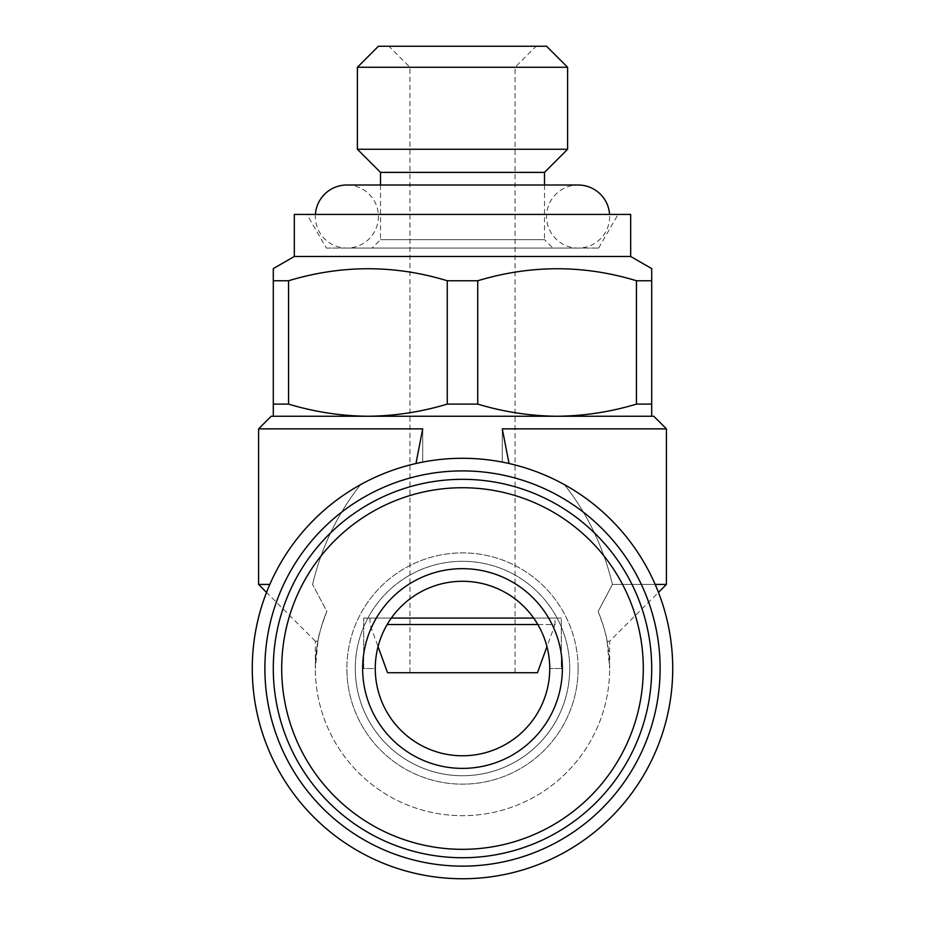 <?xml version="1.0" encoding="UTF-8"?>
<svg xmlns="http://www.w3.org/2000/svg" width="925" height="925" viewBox="0 0 925 925"><rect width="100%" height="100%" fill="white"/><g stroke="black" fill="none" stroke-linecap="round" stroke-linejoin="round"><path stroke-width="0.69" stroke-dasharray="4.62 3.47" d="M315.413 214.427A31.531 31.531 0 0 0 346.875 248.073A31.531 31.531 0 0 0 378.406 216.531A31.531 31.531 0 0 0 346.875 185L578.125 185A31.531 31.531 0 0 0 546.594 216.531A31.531 31.531 0 0 0 578.125 248.073A31.531 31.531 0 0 0 609.587 214.427M555 618.073L370 618.073L555 618.073L555 624.525L387.159 624.525M370 618.073L370 624.525L378.047 646.633M537.841 624.525L555 624.525L546.952 646.633M569.719 668.521A107.219 107.219 0 0 0 462.5 561.302A107.219 107.219 0 0 0 355.281 668.521A107.219 107.219 0 0 1 462.5 561.302A107.219 107.219 0 0 1 569.719 668.521A107.219 107.219 0 0 0 462.5 561.302A107.219 107.219 0 0 0 355.281 668.521A107.219 107.219 0 0 1 462.5 561.302A107.219 107.219 0 0 1 569.719 668.521A107.219 107.219 0 0 1 462.5 775.74A107.219 107.219 0 0 1 355.281 668.521A107.219 107.219 0 0 0 462.5 775.74A107.219 107.219 0 0 0 569.719 668.521A107.219 107.219 0 0 1 462.5 775.74A107.219 107.219 0 0 1 355.281 668.521A107.219 107.219 0 0 0 462.5 775.74A107.219 107.219 0 0 0 569.719 668.521M578.125 668.521A115.625 115.625 0 0 0 462.5 552.896A115.625 115.625 0 0 0 346.875 668.521A115.625 115.625 0 0 1 462.5 552.896A115.625 115.625 0 0 1 578.125 668.521A115.625 115.625 0 0 1 462.5 784.146A115.625 115.625 0 0 1 346.875 668.521A115.625 115.625 0 0 0 462.5 784.146A115.625 115.625 0 0 0 578.125 668.521M651.709 668.521A189.209 189.209 0 0 0 462.5 479.323A189.209 189.209 0 0 0 273.291 668.521A189.209 189.209 0 0 1 462.5 479.323A189.209 189.209 0 0 1 651.709 668.521A189.209 189.209 0 0 0 462.5 479.323A189.209 189.209 0 0 0 273.291 668.521A189.209 189.209 0 0 0 462.5 857.729A189.209 189.209 0 0 0 651.709 668.521A189.209 189.209 0 0 1 462.5 857.729A189.209 189.209 0 0 1 273.291 668.521A189.209 189.209 0 0 0 462.5 857.729A189.209 189.209 0 0 0 651.709 668.521M643.291 668.521A180.791 180.791 0 0 0 462.5 487.729A180.791 180.791 0 0 0 281.709 668.521A180.791 180.791 0 0 0 462.5 849.323A180.791 180.791 0 0 0 643.291 668.521M391.321 618.073L363.698 618.073L363.698 668.521L375.261 668.521A87.239 87.239 0 0 1 391.321 618.073L363.698 618.073L363.698 668.521L375.261 668.521A87.239 87.239 0 0 0 462.5 755.771A87.239 87.239 0 0 0 549.739 668.521A87.239 87.239 0 0 0 462.5 581.282A87.239 87.239 0 0 0 375.261 668.521A87.239 87.239 0 0 1 391.321 618.073C409.139 594.359 432.865 582.102 462.5 581.282A87.239 87.239 0 0 1 549.739 668.521L561.302 668.521L561.302 618.073L533.679 618.073A87.239 87.239 0 0 1 549.739 668.521L561.302 668.521L561.302 618.073L391.321 618.073A87.239 87.239 0 0 1 462.5 581.282C492.135 582.102 515.861 594.359 533.679 618.073M362.646 668.521A99.854 99.854 0 0 0 462.5 768.386A99.854 99.854 0 0 0 562.354 668.521A99.854 99.854 0 0 0 462.5 568.667A99.854 99.854 0 0 0 362.646 668.521M326.352 248.073L598.648 248.073L326.352 248.073L306.927 214.427L618.073 214.427L306.927 214.427M598.648 248.073L618.073 214.427M544.49 185L544.49 239.656L380.51 239.656L544.49 239.656L552.896 248.073L372.104 248.073L552.896 248.073M380.51 185L380.51 239.656L372.104 248.073M409.948 672.729L515.052 672.729L409.948 672.729L409.948 67.271L388.916 46.25L536.084 46.25L388.916 46.25M515.052 672.729L515.052 67.271L409.948 67.271L515.052 67.271L536.084 46.25M264.885 668.521A197.615 197.615 0 0 1 462.5 470.906A197.615 197.615 0 0 1 660.115 668.521A197.615 197.615 0 0 1 462.5 866.135A197.615 197.615 0 0 1 264.885 668.521M415.961 463.517L422.713 462.095L422.713 428.865L422.713 462.095C399.797 466.709 379.065 474.248 360.519 484.688C337.452 513.918 321.472 547.161 312.592 584.427C321.426 547.265 337.394 514.023 360.519 484.688A210.229 210.229 0 0 0 462.5 878.75A210.229 210.229 0 0 0 564.481 484.688C587.548 513.918 603.528 547.161 612.408 584.427C603.574 547.265 587.606 514.023 564.481 484.688C545.981 474.259 525.25 466.732 502.287 462.095C525.203 466.709 545.935 474.248 564.481 484.688A210.229 210.229 0 0 1 462.5 878.75A210.229 210.229 0 0 1 252.271 668.521A210.229 210.229 0 0 1 462.5 458.291A210.229 210.229 0 0 1 672.729 668.521A210.229 210.229 0 0 1 462.5 878.75A210.229 210.229 0 0 1 360.519 484.688C379.019 474.259 399.75 466.732 422.713 462.095L415.961 463.517C446.995 456.557 478.017 456.557 509.039 463.517L502.287 428.865L502.287 462.095L509.039 463.517C477.878 456.568 446.856 456.568 415.961 463.517L422.713 428.865L258.584 428.865M666.416 584.427L612.408 584.427L598.151 611.471A147.156 147.156 0 0 1 462.5 815.677A147.156 147.156 0 0 1 326.849 611.471C321.553 625.485 318.57 635.394 317.899 641.198L315.344 668.521L317.899 641.198L315.344 641.198L266.539 592.393M655.178 584.427L612.408 584.427L598.151 611.471C603.447 625.485 606.43 635.394 607.101 641.198L609.656 668.521L607.101 641.198C606.43 635.382 603.447 625.473 598.151 611.471A147.156 147.156 0 0 1 462.5 815.677A147.156 147.156 0 0 1 315.344 668.521L315.344 641.198L317.899 641.198C318.57 635.382 321.553 625.473 326.849 611.471L312.592 584.427L326.849 611.471A147.156 147.156 0 0 0 315.344 668.521M269.822 584.427L258.584 584.427M651.709 416.25L557.104 416.25L651.709 416.25L651.709 280.749L636.458 280.749L636.458 404.109C610.338 411.96 583.883 416.007 557.104 416.25L367.896 416.25L557.104 416.25C530.245 416.007 503.79 411.96 477.739 404.109L477.739 280.749C530.372 264.747 583.282 264.747 636.458 280.749M273.291 416.25L367.896 416.25L273.291 416.25L273.291 280.749L288.542 280.749C341.163 264.747 394.073 264.747 447.261 280.749L447.261 404.109C421.141 411.96 394.686 416.007 367.896 416.25C341.036 416.007 314.581 411.96 288.542 404.109L288.542 280.749M653.802 416.25L271.198 416.25M666.416 428.865L502.287 428.865L502.287 462.095L509.039 463.517M607.101 641.198L609.656 641.198L607.101 641.198M548.675 618.073A99.854 99.854 0 0 1 561.302 654.067A99.854 99.854 0 0 0 548.675 618.073M363.698 654.067A99.854 99.854 0 0 1 376.325 618.073A99.854 99.854 0 0 0 363.698 654.067M546.594 46.25L378.406 46.25M567.615 67.271L357.385 67.271M567.615 149.26L357.385 149.26M544.49 172.385L380.51 172.385M630.677 214.427L294.323 214.427M630.677 256.479L294.323 256.479M477.739 280.749L447.261 280.749M651.709 404.109L636.458 404.109M537.46 672.729L387.54 672.729M477.739 404.109L447.261 404.109M288.542 404.109L273.291 404.109M346.875 248.073L578.125 248.073L346.875 248.073M609.656 668.521L609.656 641.198L658.461 592.393"/><path stroke-width="1.39" d="M609.587 214.427A31.531 31.531 0 0 0 578.125 185L346.875 185A31.531 31.531 0 0 0 315.413 214.427M387.159 624.525L537.841 624.525M378.047 646.633L387.54 672.729L537.46 672.729L546.952 646.633M273.291 416.25L273.291 268.62L294.323 256.479L630.677 256.479L651.709 268.62L651.709 280.749L651.709 268.62M273.291 268.62L273.291 280.749L288.542 280.749L288.542 404.109C314.662 411.96 341.117 416.007 367.896 416.25C394.755 416.007 421.21 411.96 447.261 404.109L447.261 280.749C394.628 264.747 341.718 264.747 288.542 280.749M447.261 280.749L477.739 280.749L477.739 404.109C503.859 411.96 530.314 416.007 557.104 416.25C583.964 416.007 610.419 411.96 636.458 404.109L636.458 280.749C583.837 264.747 530.927 264.747 477.739 280.749M636.458 280.749L651.709 280.749L651.709 416.25M630.677 256.479L630.677 214.427L294.323 214.427L294.323 256.479M544.49 185L544.49 172.385L567.615 149.26L567.615 67.271L357.385 67.271L357.385 149.26L567.615 149.26M380.51 185L380.51 172.385L544.49 172.385M380.51 172.385L357.385 149.26M357.385 67.271L378.406 46.25L546.594 46.25L567.615 67.271M549.739 668.521A87.239 87.239 0 0 1 462.5 755.771A87.239 87.239 0 0 1 375.261 668.521A87.239 87.239 0 0 1 462.5 581.282A87.239 87.239 0 0 1 549.739 668.521M562.354 668.521A99.854 99.854 0 0 1 462.5 768.386A99.854 99.854 0 0 1 362.646 668.521A99.854 99.854 0 0 1 462.5 568.667A99.854 99.854 0 0 1 562.354 668.521M281.709 668.521A180.791 180.791 0 0 1 462.5 487.729A180.791 180.791 0 0 1 643.291 668.521A180.791 180.791 0 0 1 462.5 849.323A180.791 180.791 0 0 1 281.709 668.521M273.291 668.521A189.209 189.209 0 0 1 462.5 479.323A189.209 189.209 0 0 1 651.709 668.521A189.209 189.209 0 0 1 462.5 857.729A189.209 189.209 0 0 1 273.291 668.521M660.115 668.521A197.615 197.615 0 0 1 462.5 866.135A197.615 197.615 0 0 1 264.885 668.521A197.615 197.615 0 0 1 462.5 470.906A197.615 197.615 0 0 1 660.115 668.521M672.729 668.521A210.229 210.229 0 0 1 462.5 878.75A210.229 210.229 0 0 1 252.271 668.521A210.229 210.229 0 0 1 462.5 458.291A210.229 210.229 0 0 1 672.729 668.521M266.539 592.393L258.584 584.427L258.584 428.865L271.198 416.25L653.802 416.25L666.416 428.865L502.287 428.865L509.039 463.517M258.584 428.865L422.713 428.865L415.961 463.517M258.584 584.427L269.822 584.427M655.178 584.427L666.416 584.427L666.416 428.865M391.321 618.073L533.679 618.073M273.291 404.109L288.542 404.109M447.261 404.109L477.739 404.109M636.458 404.109L651.709 404.109M658.461 592.393L666.416 584.427"/></g></svg>

